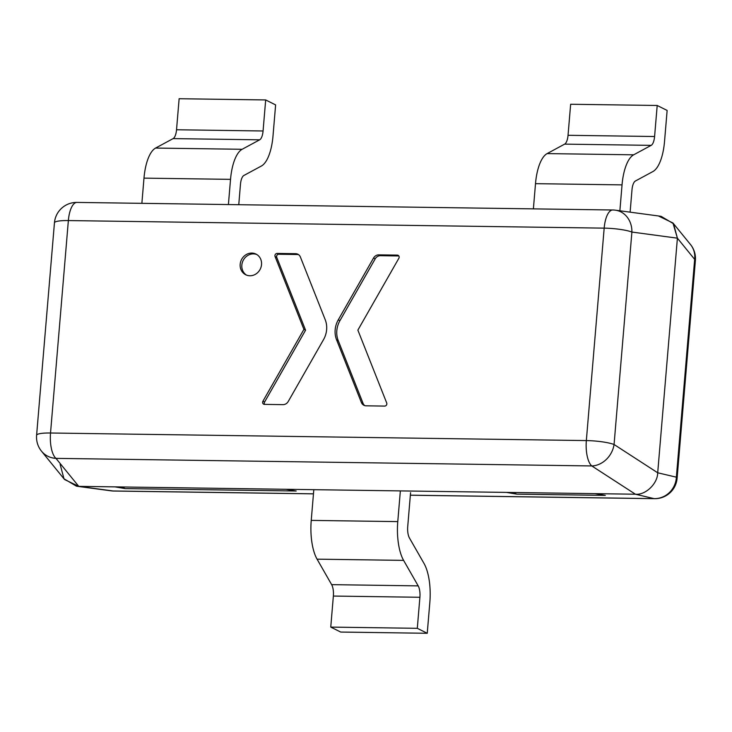 <?xml version="1.0" encoding="UTF-8"?>
<svg xmlns="http://www.w3.org/2000/svg" width="732" height="732" viewBox="0 0 732 732"><rect width="100%" height="100%" fill="white"/><g stroke="black" fill="none" stroke-linecap="round" stroke-linejoin="round"><path stroke-width="1.1" d="M410.359 495.18L654.088 498.629L635.422 494.219L591.785 465.945L55.971 458.369A22.28 8.482 90.8 0 1 50.526 433.005A22.28 3.715 -175.2 0 0 36.6 435.284L54.443 222.839A22.28 3.715 4.8 0 1 68.36 220.57A22.28 8.482 90.8 0 1 76.961 202.416L612.776 209.993A22.28 8.482 90.8 0 0 604.174 228.137L68.36 220.57L50.526 433.005L586.341 440.582L604.174 228.137A22.28 3.715 -175.2 0 1 631.899 232.053L614.066 444.498L657.702 472.781C657.693 483.614 645.533 495.317 635.422 494.219L595.089 493.652L605.3 495.39L516.691 494.137L506.48 492.398L286.002 489.287L296.204 491.016L125.181 488.601L114.97 486.862L78.754 486.359L635.422 494.219C645.533 495.317 657.693 483.614 657.702 472.781L676.368 477.182L694.659 259.366L677.402 238.175L631.899 232.053A22.28 19.398 -82.3 0 0 615.429 210.185L661.069 216.315L673.532 223.727L677.402 238.175L657.702 472.781L677.402 238.175L672.946 222.976L658.773 216.15M60.125 464.335L63.995 478.774L76.457 486.185L78.754 486.359L64.581 479.533L41.523 451.214A22.28 20.551 -39.1 0 0 55.971 458.369L78.754 486.359L113.213 490.989L313.47 493.816M516.691 494.137L513.407 492.499M125.181 488.601L121.896 486.963M313.818 489.671L311.237 520.388A37.881 14.411 90.8 0 0 317.066 559.157L331.651 584.648A11.145 4.236 -89.2 0 1 333.362 596.058L330.754 627.095L340.691 632.055L427.241 633.281L429.849 602.244A37.881 14.411 90.8 0 0 424.02 563.466L409.435 537.974A11.145 4.236 -89.2 0 1 407.724 526.573L410.57 492.636M400.358 490.898L397.778 521.614A37.881 14.411 90.8 0 0 403.607 560.383L418.192 585.875A11.145 4.236 -89.2 0 1 419.903 597.275L417.304 628.312L330.754 627.095M417.304 628.312L427.241 633.281M619.876 210.779L622.044 184.885A37.881 14.411 -89.2 0 1 633.656 154.818L651.178 145.357A11.145 4.236 90.8 0 0 654.591 136.518L657.199 105.481L667.136 110.441L664.528 141.477A37.881 14.411 -89.2 0 1 652.917 171.544L635.403 181.005A11.145 4.236 90.8 0 0 631.991 189.844L630.115 212.161M533.39 208.867L535.504 183.659A37.881 14.411 -89.2 0 1 547.106 153.601L564.628 144.131A11.145 4.236 90.8 0 0 568.041 135.292L570.649 104.255L657.199 105.481M228.411 204.557L230.534 179.349A37.881 14.411 -89.2 0 1 242.136 149.291L259.659 139.821A11.145 4.236 90.8 0 0 263.072 130.982L265.679 99.945L275.616 104.905L273.009 135.942A37.881 14.411 -89.2 0 1 261.406 166.008L243.884 175.47A11.145 4.236 90.8 0 0 240.471 184.318L238.76 204.704M141.871 203.34L143.984 178.132A37.881 14.411 -89.2 0 1 155.596 148.065L173.109 138.604A11.145 4.236 90.8 0 0 176.531 129.756L179.13 98.719L265.679 99.945M398.858 258.277A2.187 1.995 -63.5 0 0 397.32 255.12L378.801 254.864A6.076 5.527 -63.5 0 0 373.53 258.039L338.266 319.857A22.28 20.267 -63.5 0 0 336.592 339.84L361.398 402.499A6.076 5.527 -63.5 0 0 363.914 405.29A6.076 5.527 -63.5 0 0 366.128 405.821L384.648 406.086A2.187 1.995 -63.5 0 0 386.706 402.975L357.866 330.132L398.858 258.277M256.822 254.535A11.547 10.504 -63.5 0 0 241.835 265.094A11.547 10.504 -63.5 0 0 246.547 275.122M261.534 264.563A11.547 10.504 -63.5 0 0 256.017 254.086A11.547 10.504 -63.5 0 0 240.178 264.261A11.547 10.504 -63.5 0 0 245.696 274.747A11.547 10.504 -63.5 0 0 261.534 264.563M323.517 339.648A22.28 20.267 -63.5 0 0 326.628 329.693A22.28 20.267 -63.5 0 0 325.2 319.674L300.385 257.005A6.076 5.527 -63.5 0 0 297.869 254.224A6.076 5.527 -63.5 0 0 295.664 253.684L277.144 253.428A2.187 1.995 -63.5 0 0 275.076 256.529L303.917 329.373L262.925 401.228A2.187 1.995 -63.5 0 0 264.462 404.384L282.982 404.65A6.076 5.527 -63.5 0 0 288.252 401.465L323.517 339.648M298.665 254.709A6.076 5.527 -63.5 0 0 297.32 254.516L278.8 254.251A2.187 1.995 -63.5 0 0 276.733 257.362L305.573 330.196L264.581 402.051A2.187 1.995 -63.5 0 0 264.609 404.384M303.917 329.373L305.573 330.196M398.83 255.953L380.457 255.688A6.076 5.527 -63.5 0 0 375.187 258.863L339.923 320.68A22.28 20.267 -63.5 0 0 338.248 340.664L363.054 403.332A6.076 5.527 -63.5 0 0 364.783 405.62M690.477 244.506A22.28 20.551 140.9 0 1 694.659 259.366A22.28 3.715 -175.2 0 1 695.4 260.436A22.28 22.28 0 0 0 690.477 244.506L672.946 222.976M676.368 477.182A22.28 21.448 103.3 0 1 654.088 498.629A22.28 8.482 -89.2 0 0 654.591 498.675A22.28 22.28 0 0 0 677.109 478.252A22.28 3.715 -175.2 0 0 676.368 477.182M113.716 491.035A22.28 8.482 -89.2 0 1 113.213 490.989A22.28 19.398 -82.3 0 1 111.063 490.833A22.28 22.28 0 0 0 113.716 491.035L313.461 493.853M397.778 521.614L311.237 520.388M403.607 560.383L317.066 559.157M418.192 585.875L331.651 584.648M419.903 597.275L333.362 596.058M535.504 183.659L622.044 184.885M547.106 153.601L633.656 154.818M564.628 144.131L651.178 145.357M568.041 135.292L654.591 136.518M143.984 178.132L230.534 179.349M155.596 148.065L242.136 149.291M173.109 138.604L259.659 139.821M176.531 129.756L263.072 130.982M591.785 465.945A22.28 18.492 -57.1 0 0 614.066 444.498A22.28 3.715 4.8 0 0 586.341 440.582A22.28 8.482 90.8 0 0 591.785 465.945M295.664 253.684L297.32 254.516M277.144 253.428L278.8 254.251M275.076 256.529L276.733 257.362M262.925 401.228L264.581 402.051M378.801 254.864L380.457 255.688M373.53 258.039L375.187 258.863M338.266 319.857L339.923 320.68M336.592 339.84L338.248 340.664M361.398 402.499L363.054 403.332M397.32 255.12L398.748 255.834M677.109 478.252L695.4 260.436M410.35 495.225L654.591 498.675M111.063 490.833L76.457 486.185M36.6 435.284A22.28 22.28 0 0 0 41.523 451.214M76.961 202.416A22.28 22.28 0 0 0 54.443 222.839M615.429 210.185A22.28 22.28 0 0 0 612.776 209.993"/></g></svg>
